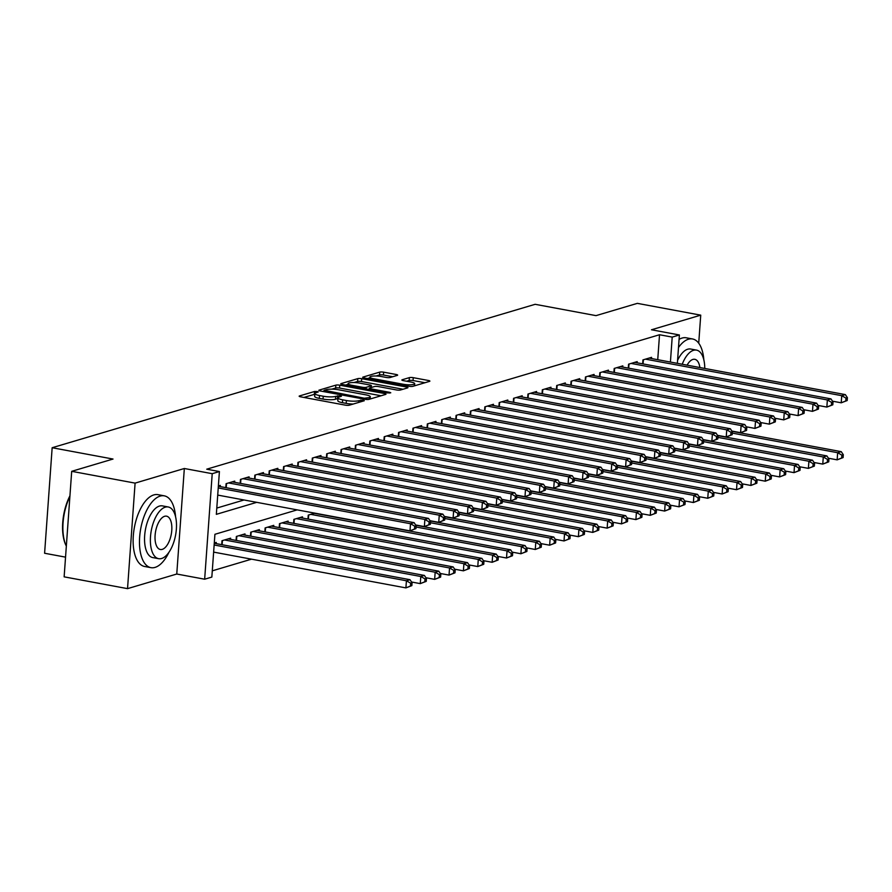 <?xml version="1.0" encoding="UTF-8"?>
<svg xmlns="http://www.w3.org/2000/svg" width="892" height="892" viewBox="0 0 892 892"><rect width="100%" height="100%" fill="white"/><g stroke="black" fill="none" stroke-linecap="round" stroke-linejoin="round"><path stroke-width="1.34" d="M317.24 391.51L314.519 391.488L299.522 395.937A2.866 0.591 4.1 0 0 299.154 396.193A2.866 0.591 4.1 0 0 300.604 396.817L345.405 405.158A2.866 0.591 4.1 0 0 349.307 405.202L364.293 400.742L363.546 400.129L358.874 400.675A9.176 1.895 4.1 0 1 346.397 400.53L342.662 399.839A9.176 1.895 4.1 0 1 338.023 397.843A9.176 1.895 4.1 0 1 339.205 397.018L341.413 396.26L340.398 395.825L335.727 396.371A9.176 1.895 4.1 0 1 323.238 396.226L319.514 395.535A9.176 1.895 4.1 0 1 314.865 393.528A9.176 1.895 4.1 0 1 316.058 392.703L318.254 391.945L317.24 391.51M314.82 394.242L303.893 397.431M337.968 398.557L335.515 399.215L335.727 396.371M397.286 375.376A2.866 0.591 4.1 0 0 397.654 375.119A2.866 0.591 4.1 0 0 396.204 374.495L383.638 372.165A2.866 0.591 4.1 0 0 379.736 372.12L363.089 377.06A2.866 0.591 4.1 0 0 362.709 377.316A2.866 0.591 4.1 0 0 364.17 377.94L408.971 386.281A2.866 0.591 4.1 0 0 412.873 386.325L429.52 381.375A2.866 0.591 4.1 0 0 429.888 381.118A2.866 0.591 4.1 0 0 428.439 380.494L413.252 377.673A2.866 0.591 4.1 0 0 409.361 377.628L402.236 379.747A2.866 0.591 4.1 0 0 401.857 380.003A2.866 0.591 4.1 0 0 403.307 380.628L410.844 382.021A7.671 1.583 4.1 0 1 414.713 383.694A7.671 1.583 4.1 0 1 403.296 384.262L373.793 378.777A7.671 1.583 4.1 0 1 369.912 377.115A7.671 1.583 4.1 0 1 381.341 376.535L386.258 377.45A2.866 0.591 4.1 0 0 390.161 377.494L397.286 375.376M657.738 359.699L659.523 334.745L672.2 337.098L679.392 334.968L677.362 363.356M71.694 471.322L135.093 483.118L127.534 588.642L64.135 576.845L71.694 471.322L113.028 459.046L52.16 447.728L535.144 304.306L596.012 315.634L637.334 303.358L700.733 315.155L651.494 329.772L679.392 334.968M127.534 588.642L176.761 574.024L184.332 468.501L135.093 483.118M184.332 468.501L212.218 473.685L219.41 471.556L216.343 514.338L256.74 502.341M659.523 334.745L206.732 469.192L219.41 471.556M339.752 385.188A2.866 0.591 4.1 0 0 335.86 385.143L319.202 390.094A2.866 0.591 4.1 0 0 318.834 390.35A2.866 0.591 4.1 0 0 320.284 390.975L365.084 399.304A2.866 0.591 4.1 0 0 368.987 399.348L385.634 394.409A2.866 0.591 4.1 0 0 386.013 394.152A2.866 0.591 4.1 0 0 384.563 393.528L339.752 385.188L339.551 388.042A2.866 0.591 4.1 0 0 335.648 387.998L331.757 389.157M341.145 383.571L357.792 378.632A2.866 0.591 4.1 0 1 361.695 378.676L406.496 387.017A2.866 0.591 4.1 0 1 407.945 387.641A2.866 0.591 4.1 0 1 407.577 387.897L400.452 390.005A2.866 0.591 4.1 0 1 396.55 389.96L378.386 386.582A2.866 0.591 4.1 0 0 374.484 386.537L369.756 387.942A2.866 0.591 4.1 0 0 369.388 388.198A2.866 0.591 4.1 0 0 370.838 388.823L389.748 392.346L390.763 392.781L387.775 392.937L342.227 384.452A2.866 0.591 4.1 0 1 340.777 383.828A2.866 0.591 4.1 0 1 341.145 383.571L341.101 384.14M698.726 343.197L700.733 315.155M220.257 486.586L220.335 485.393L218.373 485.973M234.629 482.316L234.719 481.123L226.089 483.687L225.81 487.623M249.002 478.056L249.091 476.852L240.461 479.417L240.182 483.353M263.374 473.786L263.463 472.582L254.844 475.146L254.555 479.082M277.758 469.515L277.836 468.322L269.217 470.876L268.927 474.823M292.13 465.245L292.208 464.052L283.589 466.605L283.31 470.552M306.502 460.974L306.592 459.781L297.961 462.346L297.683 466.282M320.875 456.715L320.964 455.511L312.334 458.075L312.055 462.011M335.247 452.445L335.336 451.24L326.706 453.805L326.427 457.741M349.619 448.174L349.709 446.97L341.09 449.535L340.8 453.47M364.003 443.904L364.081 442.711L355.462 445.264L355.183 449.211M378.375 439.633L378.464 438.44L369.834 440.994L369.556 444.941M392.748 435.374L392.837 434.17L384.207 436.734L383.928 440.67M407.12 431.104L407.209 429.899L398.579 432.464L398.3 436.4M421.492 426.833L421.582 425.629L412.963 428.193L412.673 432.129M435.876 422.563L435.954 421.37L427.335 423.923L427.056 427.87M450.248 418.292L450.337 417.099L441.707 419.653L441.428 423.6M464.62 414.022L464.71 412.829L456.08 415.393L455.801 419.329M478.993 409.762L479.082 408.558L470.452 411.123L470.173 415.059M493.365 405.492L493.454 404.288L484.835 406.852L484.546 410.788M507.749 401.222L507.827 400.017L499.208 402.582L498.918 406.518M522.121 396.951L522.21 395.758L513.58 398.311L513.301 402.259M536.493 392.681L536.583 391.488L527.952 394.052L527.674 397.988M550.866 388.421L550.955 387.217L542.325 389.782L542.046 393.718M565.238 384.151L565.327 382.947L556.708 385.511L556.418 389.447M579.622 379.88L579.7 378.676L571.081 381.241L570.791 385.177M593.994 375.61L594.072 374.417L585.453 376.97L585.174 380.917M608.366 371.34L608.456 370.147L599.825 372.7L599.547 376.647M622.739 367.069L622.828 365.876L614.198 368.441L613.919 372.377M637.111 362.81L637.2 361.606L628.581 364.17L628.291 368.106M216.789 508.072L244.062 499.977M642.664 363.836L642.954 359.9L651.573 357.335L651.494 358.539M212.296 570.824L251.522 559.173M216.165 543.629L216.254 542.425L214.281 543.016M221.718 544.666L221.996 540.719L230.627 538.166L230.537 539.359M236.09 540.396L236.38 536.449L244.999 533.895L244.91 535.088M250.462 536.125L250.752 532.189L259.371 529.625L259.293 530.829M264.846 531.855L265.125 527.919L273.755 525.355L273.666 526.559M279.218 527.585L279.497 523.649L288.127 521.084L288.038 522.288M293.591 523.325L293.869 519.378L302.5 516.825L302.41 518.018M307.963 519.055L308.253 515.108L314.843 513.156M52.16 447.728L44.6 553.252L65.551 557.143M297.192 509.867L214.916 534.297L211.839 577.079L204.658 579.209L212.218 473.685M176.761 574.024L204.658 579.209M670.416 362.063L672.2 337.098M314.865 393.528L314.664 396.382A9.176 1.895 4.1 0 0 319.303 398.378L319.514 395.535M335.515 399.215A9.176 1.895 4.1 0 1 323.038 399.081L319.303 398.378M338.023 397.843L337.812 400.698A9.176 1.895 4.1 0 0 342.45 402.693L342.662 399.839M353.199 404.043A9.176 1.895 4.1 0 1 346.185 403.385L342.45 402.693M381.062 395.769L339.551 388.042M324.242 390.272L364.326 398.211L369.098 397.631A9.176 1.895 4.1 0 0 370.292 396.806A9.176 1.895 4.1 0 0 365.653 394.81L338.77 389.815A9.176 1.895 4.1 0 0 326.294 389.67L324.242 390.272M345.516 385.065L348.047 384.318M354.046 382.534L357.592 381.486L357.792 378.632M403.006 389.247L361.494 381.531A2.866 0.591 4.1 0 0 357.592 381.486M359.532 383.081A7.671 1.583 4.1 0 0 348.103 383.649A7.671 1.583 4.1 0 0 351.983 385.322L362.375 387.251A2.866 0.591 4.1 0 0 366.266 387.295L370.994 385.89A2.866 0.591 4.1 0 0 371.373 385.634A2.866 0.591 4.1 0 0 369.924 385.01L359.532 383.081M369.31 389.18L368.664 389.38M424.949 382.735L413.052 380.527A2.866 0.591 4.1 0 0 409.149 380.483L406.596 381.241M392.714 376.736L383.426 375.008A2.866 0.591 4.1 0 0 379.535 374.963L376.056 376M369.868 377.84L367.459 378.554M411.87 585.62L412.071 582.777L410.643 583.201L410.432 586.055L411.87 585.62L405.905 587.895L406.418 580.77L410.008 579.7L214.27 543.273M213.634 552.115L405.905 587.895L410.432 586.055M214.147 544.99L406.418 580.77L410.643 583.201M410.008 579.7L412.071 582.777M415.962 528.588L416.163 525.734L414.724 526.157L414.524 529.012L415.962 528.588L409.997 530.863L410.51 523.727L218.228 487.946M414.724 526.157L410.51 523.727L414.1 522.656L218.35 486.24M414.524 529.012L409.997 530.863L217.726 495.082M416.163 525.734L414.1 522.656M66.186 545.804A35.647 16.747 -79.5 0 1 65.975 545.391A35.647 16.747 -79.5 0 1 69.944 495.807M69.888 496.532A36.527 17.16 100.5 0 0 66.331 546.127L65.975 545.391M175.579 516.736A36.527 17.16 100.5 0 0 164.284 495.84A36.527 17.16 100.5 0 0 160.159 496.097A36.527 17.16 100.5 0 0 140.066 532.847A36.527 17.16 100.5 0 0 150.926 567.658A36.527 17.16 100.5 0 0 155.052 567.39A36.527 17.16 100.5 0 0 168.978 552.215M164.284 495.84L157.951 494.659A36.527 17.16 100.5 0 0 153.825 494.915A36.527 17.16 100.5 0 0 133.722 531.677A36.527 17.16 100.5 0 0 144.582 566.476L150.926 567.658M158.631 558.682L152.8 557.6A26.303 12.354 -79.5 0 1 144.972 532.546A26.303 12.354 -79.5 0 1 159.445 506.076A26.303 12.354 -79.5 0 1 162.422 505.887L168.254 506.979A26.303 12.354 100.5 0 0 165.276 507.169A26.303 12.354 100.5 0 0 150.804 533.628A26.303 12.354 100.5 0 0 158.631 558.682A26.303 12.354 100.5 0 0 161.597 558.503A26.303 12.354 100.5 0 0 176.07 532.033A26.303 12.354 100.5 0 0 168.254 506.979M162.255 549.372A16.948 7.961 100.5 0 0 171.576 532.323A16.948 7.961 100.5 0 0 166.536 516.167A16.948 7.961 100.5 0 0 164.63 516.29A16.948 7.961 100.5 0 0 155.297 533.349A16.948 7.961 100.5 0 0 160.337 549.494A16.948 7.961 100.5 0 0 162.255 549.372M703.844 359.877A36.527 17.16 100.5 0 0 692.549 338.971A36.527 17.16 100.5 0 0 688.423 339.228A36.527 17.16 100.5 0 0 678.489 347.512M692.549 338.971L686.216 337.789A36.527 17.16 100.5 0 0 682.09 338.057A36.527 17.16 100.5 0 0 679.068 339.428M677.574 360.379A26.303 12.354 -79.5 0 1 687.71 349.218A26.303 12.354 -79.5 0 1 690.676 349.028L696.518 350.11A26.303 12.354 100.5 0 0 693.541 350.3A26.303 12.354 100.5 0 0 682.213 364.259M699.886 367.549A16.948 7.961 100.5 0 0 694.801 359.309A16.948 7.961 100.5 0 0 692.883 359.431A16.948 7.961 100.5 0 0 687.096 365.163M704.769 368.452A26.303 12.354 100.5 0 0 696.518 350.11M426.242 581.361L426.454 578.507L425.016 578.93L424.804 581.785L426.242 581.361L420.277 583.624L420.79 576.5L424.38 575.429L228.107 538.913M411.558 582.008L420.277 583.624L424.804 581.785M224.516 539.972L420.79 576.5L425.016 578.93M424.38 575.429L426.454 578.507M440.626 577.091L440.826 574.236L439.388 574.66L439.187 577.514L440.626 577.091L434.66 579.365L435.162 572.229L438.764 571.159L242.49 534.643M425.93 577.737L434.66 579.365L439.187 577.514M238.889 535.702L435.162 572.229L439.388 574.66M438.764 571.159L440.826 574.236M454.998 572.82L455.199 569.966L453.76 570.389L453.56 573.244L454.998 572.82L449.033 575.095L449.546 567.959L453.136 566.899L256.863 530.372M440.313 573.467L449.033 575.095L453.56 573.244M253.261 531.442L449.546 567.959L453.76 570.389M453.136 566.899L455.199 569.966M469.37 568.55L469.571 565.695L468.133 566.13L467.932 568.973L469.37 568.55L463.405 570.824L463.918 563.688L467.508 562.629L271.235 526.102M454.686 569.196L463.405 570.824L467.932 568.973M267.645 527.172L463.918 563.688L468.133 566.13M467.508 562.629L469.571 565.695M430.334 524.318L430.535 521.463L429.097 521.887L428.896 524.741L430.334 524.318L424.369 526.592L424.882 519.456L228.608 482.94M429.097 521.887L424.882 519.456L428.472 518.397L232.199 481.87M428.896 524.741L424.369 526.592L415.65 524.964M430.535 521.463L428.472 518.397M444.707 520.047L444.918 517.193L443.48 517.628L443.268 520.471L444.707 520.047L438.741 522.322L439.254 515.186L242.981 478.67M443.48 517.628L439.254 515.186L442.845 514.126L246.571 477.599M443.268 520.471L438.741 522.322L430.022 520.694M444.918 517.193L442.845 514.126M459.079 515.777L459.291 512.922L457.852 513.357L457.641 516.212L459.079 515.777L453.114 518.051L453.627 510.926L257.353 474.399M457.852 513.357L453.627 510.926L457.228 509.856L260.943 473.329M457.641 516.212L453.114 518.051L444.394 516.435M459.291 512.922L457.228 509.856M473.462 511.506L473.663 508.663L472.225 509.087L472.024 511.941L473.462 511.506L467.497 513.781L467.999 506.656L271.726 470.129M472.225 509.087L467.999 506.656L471.6 505.586L275.327 469.058M472.024 511.941L467.497 513.781L458.778 512.164M473.663 508.663L471.6 505.586M483.743 564.279L483.943 561.425L482.516 561.86L482.304 564.714L483.743 564.279L477.777 566.554L478.29 559.429L481.881 558.359L285.607 521.831M469.058 564.937L477.777 566.554L482.304 564.714M282.017 522.902L478.29 559.429L482.516 561.86M481.881 558.359L483.943 561.425M487.835 507.247L488.035 504.393L486.597 504.816L486.396 507.671L487.835 507.247L481.87 509.51L482.382 502.386L286.109 465.858M486.597 504.816L482.382 502.386L485.973 501.315L289.699 464.799M486.396 507.671L481.87 509.51L473.15 507.894M488.035 504.393L485.973 501.315M498.115 560.009L498.327 557.165L496.889 557.589L496.677 560.444L498.115 560.009L492.15 562.283L492.663 555.159L496.253 554.088L299.98 517.572M483.431 560.667L492.15 562.283L496.677 560.444M296.389 518.631L492.663 555.159L496.889 557.589M496.253 554.088L498.327 557.165M502.207 502.977L502.408 500.122L500.969 500.546L500.769 503.4L502.207 502.977L496.242 505.251L496.755 498.115L300.481 461.599M500.969 500.546L496.755 498.115L500.345 497.045L304.072 460.528M500.769 503.4L496.242 505.251L487.523 503.623M502.408 500.122L500.345 497.045M512.499 555.749L512.699 552.895L511.261 553.319L511.06 556.173L512.499 555.749L506.522 558.013L507.035 550.888L510.637 549.818L314.352 513.301M497.803 556.396L506.522 558.013L511.06 556.173M310.762 514.361L507.035 550.888L511.261 553.319M510.637 549.818L512.699 552.895M516.58 498.706L516.791 495.852L515.353 496.275L515.141 499.13L516.58 498.706L510.614 500.981L511.127 493.845L314.854 457.328M515.353 496.275L511.127 493.845L514.717 492.785L318.444 456.258M515.141 499.13L510.614 500.981L501.895 499.353M516.791 495.852L514.717 492.785M526.871 551.479L527.072 548.625L525.633 549.048L525.433 551.903L526.871 551.479L520.906 553.754L521.419 546.618L525.009 545.547L415.828 525.232M512.186 552.126L520.906 553.754L525.433 551.903M416.073 527.016L521.419 546.618L525.633 549.048M525.009 545.547L527.072 548.625M530.952 494.436L531.164 491.581L529.725 492.016L529.514 494.859L530.952 494.436L524.987 496.71L525.5 489.585L329.226 453.058M529.725 492.016L525.5 489.585L529.101 488.515L332.816 451.988M529.514 494.859L524.987 496.71L516.267 495.082M531.164 491.581L529.101 488.515M541.243 547.209L541.444 544.354L540.006 544.789L539.805 547.632L541.243 547.209L535.278 549.483L535.791 542.347L539.381 541.288L430.2 520.973M526.559 547.855L535.278 549.483L539.805 547.632M430.446 522.745L535.791 542.347L540.006 544.789M539.381 541.288L541.444 544.354M545.335 490.165L545.536 487.322L544.098 487.746L543.897 490.6L545.335 490.165L539.37 492.44L539.872 485.315L343.598 448.788M544.098 487.746L539.872 485.315L543.473 484.245L347.2 447.717M543.897 490.6L539.37 492.44L530.651 490.823M545.536 487.322L543.473 484.245M555.616 542.938L555.816 540.084L554.389 540.519L554.177 543.362L555.616 542.938L549.65 545.213L550.163 538.088L553.754 537.017L444.584 516.702M540.931 543.585L549.65 545.213L554.177 543.362M444.818 518.486L550.163 538.088L554.389 540.519M553.754 537.017L555.816 540.084M559.708 485.906L559.908 483.051L558.47 483.475L558.269 486.33L559.708 485.906L553.742 488.169L554.255 481.044L357.971 444.517M558.47 483.475L554.255 481.044L557.846 479.974L361.572 443.458M558.269 486.33L553.742 488.169L545.023 486.553M559.908 483.051L557.846 479.974M569.988 538.668L570.2 535.824L568.762 536.248L568.55 539.102L569.988 538.668L564.023 540.942L564.536 533.817L568.126 532.747L458.956 512.432M555.303 539.326L564.023 540.942L568.55 539.102M459.19 514.216L564.536 533.817L568.762 536.248M568.126 532.747L570.2 535.824M574.08 481.635L574.281 478.781L572.842 479.205L572.642 482.059L574.08 481.635L568.115 483.91L568.628 476.774L372.354 440.247M572.842 479.205L568.628 476.774L572.218 475.704L375.945 439.187M572.642 482.059L568.115 483.91L559.395 482.282M574.281 478.781L572.218 475.704M584.36 534.408L584.572 531.554L583.134 531.978L582.933 534.832L584.36 534.408L578.395 536.672L578.908 529.547L582.509 528.477L473.329 508.161M569.676 535.055L578.395 536.672L582.933 534.832M473.574 509.945L578.908 529.547L583.134 531.978M582.509 528.477L584.572 531.554M588.452 477.365L588.664 474.511L587.226 474.934L587.014 477.789L588.452 477.365L582.487 479.64L583 472.504L386.727 435.987M587.226 474.934L583 472.504L586.59 471.444L390.317 434.917M587.014 477.789L582.487 479.64L573.768 478.012M588.664 474.511L586.59 471.444M602.825 473.094L603.037 470.24L601.598 470.675L601.386 473.518L602.825 473.094L596.859 475.369L597.372 468.233L401.099 431.717M601.598 470.675L597.372 468.233L600.963 467.174L404.689 430.646M601.386 473.518L596.859 475.369L588.14 473.741M603.037 470.24L600.963 467.174M617.208 468.824L617.409 465.97L615.971 466.404L615.77 469.259L617.208 468.824L611.243 471.099L611.745 463.974L415.471 427.446M615.971 466.404L611.745 463.974L615.346 462.903L419.073 426.376M615.77 469.259L611.243 471.099L602.513 469.482M617.409 465.97L615.346 462.903M598.744 530.138L598.945 527.284L597.506 527.707L597.306 530.562L598.744 530.138L592.779 532.413L593.28 525.277L596.882 524.206L487.701 503.891M584.059 530.785L592.779 532.413L597.306 530.562M487.946 505.675L593.28 525.277L597.506 527.707M596.882 524.206L598.945 527.284M613.116 525.867L613.317 523.013L611.879 523.437L611.678 526.291L613.116 525.867L607.151 528.142L607.664 521.006L611.254 519.947L502.073 499.632M598.432 526.514L607.151 528.142L611.678 526.291M502.319 501.404L607.664 521.006L611.879 523.437M611.254 519.947L613.317 523.013M627.489 521.597L627.689 518.743L626.251 519.177L626.05 522.021L627.489 521.597L621.523 523.872L622.036 516.736L625.626 515.676L516.457 495.361M612.804 522.244L621.523 523.872L626.05 522.021M516.691 497.134L622.036 516.736L626.251 519.177M625.626 515.676L627.689 518.743M631.581 464.554L631.781 461.71L630.343 462.134L630.142 464.988L631.581 464.554L625.615 466.828L626.128 459.703L429.844 423.176M630.343 462.134L626.128 459.703L629.719 458.633L433.445 422.117M630.142 464.988L625.615 466.828L616.896 465.211M631.781 461.71L629.719 458.633M641.861 517.327L642.073 514.483L640.634 514.907L640.423 517.761L641.861 517.327L635.896 519.601L636.409 512.476L639.999 511.406L530.829 491.091M627.176 517.984L635.896 519.601L640.423 517.761M531.063 492.875L636.409 512.476L640.634 514.907M639.999 511.406L642.073 514.483M645.953 460.294L646.154 457.44L644.715 457.864L644.515 460.718L645.953 460.294L639.988 462.558L640.501 455.433L444.227 418.905M644.715 457.864L640.501 455.433L644.091 454.363L447.817 417.846M644.515 460.718L639.988 462.558L631.268 460.941M646.154 457.44L644.091 454.363M656.233 513.056L656.445 510.213L655.007 510.637L654.806 513.491L656.233 513.056L650.268 515.331L650.781 508.206L654.382 507.135L545.202 486.82M641.549 513.714L650.268 515.331L654.806 513.491M545.447 488.604L650.781 508.206L655.007 510.637M654.382 507.135L656.445 510.213M660.325 456.024L660.526 453.169L659.099 453.593L658.887 456.448L660.325 456.024L654.36 458.298L654.873 451.162L458.6 414.646M659.099 453.593L654.873 451.162L658.463 450.092L462.19 413.576M658.887 456.448L654.36 458.298L645.641 456.671M660.526 453.169L658.463 450.092M670.617 508.797L670.817 505.942L669.379 506.366L669.178 509.22L670.617 508.797L664.652 511.06L665.153 503.935L668.755 502.865L559.574 482.55M655.932 509.443L664.652 511.06L669.178 509.22M559.819 484.334L665.153 503.935L669.379 506.366M668.755 502.865L670.817 505.942M674.698 451.753L674.909 448.899L673.471 449.334L673.259 452.177L674.698 451.753L668.732 454.028L669.245 446.892L472.972 410.376M673.471 449.334L669.245 446.892L672.836 445.833L476.562 409.305M673.259 452.177L668.732 454.028L660.013 452.4M674.909 448.899L672.836 445.833M684.989 504.526L685.19 501.672L683.751 502.096L683.551 504.95L684.989 504.526L679.024 506.801L679.537 499.665L683.127 498.595L573.946 478.279M670.305 505.173L679.024 506.801L683.551 504.95M574.192 480.063L679.537 499.665L683.751 502.096M683.127 498.595L685.19 501.672M689.081 447.483L689.282 444.629L687.843 445.063L687.643 447.907L689.081 447.483L683.116 449.758L683.618 442.633L487.344 406.105M687.843 445.063L683.618 442.633L687.219 441.562L490.946 405.035M687.643 447.907L683.116 449.758L674.385 448.13M689.282 444.629L687.219 441.562M699.361 500.256L699.562 497.401L698.124 497.836L697.923 500.68L699.361 500.256L693.396 502.53L693.909 495.394L697.499 494.335L588.33 474.02M684.677 500.903L693.396 502.53L697.923 500.68M588.564 475.793L693.909 495.394L698.124 497.836M697.499 494.335L699.562 497.401M703.453 443.212L703.654 440.369L702.216 440.793L702.015 443.647L703.453 443.212L697.488 445.487L698.001 438.362L501.717 401.835M702.216 440.793L698.001 438.362L701.591 437.292L505.318 400.764M702.015 443.647L697.488 445.487L688.769 443.87M703.654 440.369L701.591 437.292M713.734 495.985L713.946 493.131L712.507 493.566L712.295 496.409L713.734 495.985L707.769 498.26L708.281 491.135L711.872 490.065L602.702 469.75M699.049 496.643L707.769 498.26L712.295 496.409M602.936 471.533L708.281 491.135L712.507 493.566M711.872 490.065L713.946 493.131M717.826 438.953L718.027 436.099L716.588 436.522L716.388 439.377L717.826 438.953L711.861 441.217L712.373 434.092L516.1 397.564M716.588 436.522L712.373 434.092L715.964 433.021L519.69 396.505M716.388 439.377L711.861 441.217L703.141 439.6M718.027 436.099L715.964 433.021M728.106 491.715L728.318 488.872L726.88 489.295L726.668 492.15L728.106 491.715L722.141 493.99L722.654 486.865L726.255 485.794L617.074 465.479M713.422 492.373L722.141 493.99L726.668 492.15M617.32 467.263L722.654 486.865L726.88 489.295M726.255 485.794L728.318 488.872M732.198 434.683L732.399 431.828L730.972 432.252L730.76 435.106L732.198 434.683L726.233 436.957L726.746 429.821L530.472 393.305M730.972 432.252L726.746 429.821L730.336 428.751L534.063 392.235M730.76 435.106L726.233 436.957L717.514 435.329M732.399 431.828L730.336 428.751M742.49 487.456L742.69 484.601L741.252 485.025L741.051 487.879L742.49 487.456L736.524 489.719L737.026 482.594L740.628 481.524L631.447 461.209M727.805 488.102L736.524 489.719L741.051 487.879M631.692 462.993L737.026 482.594L741.252 485.025M740.628 481.524L742.69 484.601M756.862 483.185L757.063 480.331L755.624 480.755L755.424 483.609L756.862 483.185L750.897 485.46L751.41 478.324L755 477.253L645.819 456.938M742.177 483.832L750.897 485.46L755.424 483.609M646.064 458.722L751.41 478.324L755.624 480.755M755 477.253L757.063 480.331M771.234 478.915L771.435 476.06L769.997 476.484L769.796 479.338L771.234 478.915L765.269 481.189L765.782 474.053L769.372 472.994L660.203 452.679M756.55 479.562L765.269 481.189L769.796 479.338M660.437 454.452L765.782 474.053L769.997 476.484M769.372 472.994L771.435 476.06M746.571 430.412L746.782 427.558L745.344 427.982L745.132 430.836L746.571 430.412L740.605 432.687L741.118 425.551L544.845 389.035M745.344 427.982L741.118 425.551L744.708 424.492L548.435 387.964M745.132 430.836L740.605 432.687L731.886 431.059M746.782 427.558L744.708 424.492M760.943 426.142L761.155 423.287L759.716 423.722L759.516 426.566L760.943 426.142L754.978 428.416L755.491 421.28L559.217 384.764M759.716 423.722L755.491 421.28L759.092 420.221L562.807 383.694M759.516 426.566L754.978 428.416L746.258 426.789M761.155 423.287L759.092 420.221M775.326 421.871L775.527 419.028L774.089 419.452L773.888 422.306L775.326 421.871L769.361 424.146L769.874 417.021L573.589 380.494M774.089 419.452L769.874 417.021L773.464 415.951L577.191 379.423M773.888 422.306L769.361 424.146L760.642 422.529M775.527 419.028L773.464 415.951M785.607 474.644L785.819 471.79L784.38 472.225L784.168 475.068L785.607 474.644L779.641 476.919L780.154 469.783L783.745 468.724L674.575 448.408M770.922 475.291L779.641 476.919L784.168 475.068M674.809 450.181L780.154 469.783L784.38 472.225M783.745 468.724L785.819 471.79M789.699 417.601L789.899 414.758L788.461 415.181L788.26 418.036L789.699 417.601L783.733 419.876L784.246 412.751L587.973 376.223M788.461 415.181L784.246 412.751L787.837 411.68L591.563 375.164M788.26 418.036L783.733 419.876L775.014 418.259M789.899 414.758L787.837 411.68M799.979 470.374L800.191 467.531L798.753 467.954L798.541 470.809L799.979 470.374L794.014 472.648L794.527 465.524L798.128 464.453L688.947 444.138M785.294 471.032L794.014 472.648L798.541 470.809M689.193 445.922L794.527 465.524L798.753 467.954M798.128 464.453L800.191 467.531M804.071 413.342L804.272 410.487L802.833 410.911L802.633 413.765L804.071 413.342L798.106 415.605L798.619 408.48L602.345 371.953M802.833 410.911L798.619 408.48L802.209 407.41L605.936 370.894M802.633 413.765L798.106 415.605L789.387 413.988M804.272 410.487L802.209 407.41M814.363 466.103L814.563 463.26L813.125 463.684L812.924 466.538L814.363 466.103L808.397 468.378L808.899 461.253L812.5 460.183L703.32 439.868M799.678 466.761L808.397 468.378L812.924 466.538M703.565 441.651L808.899 461.253L813.125 463.684M812.5 460.183L814.563 463.26M818.443 409.071L818.655 406.217L817.217 406.64L817.005 409.495L818.443 409.071L812.478 411.346L812.991 404.21L616.718 367.694M817.217 406.64L812.991 404.21L816.581 403.151L620.308 366.623M817.005 409.495L812.478 411.346L803.759 409.718M818.655 406.217L816.581 403.151M828.735 461.844L828.936 458.99L827.497 459.413L827.297 462.268L828.735 461.844L822.77 464.108L823.283 456.983L826.873 455.912L717.692 435.597M814.05 462.491L822.77 464.108L827.297 462.268M717.937 437.381L823.283 456.983L827.497 459.413M826.873 455.912L828.936 458.99M832.816 404.801L833.028 401.946L831.589 402.381L831.389 405.224L832.816 404.801L826.851 407.075L827.363 399.939L631.09 363.423M831.589 402.381L827.363 399.939L830.965 398.88L634.68 362.353M831.389 405.224L826.851 407.075L818.131 405.447M833.028 401.946L830.965 398.88M843.107 457.574L843.308 454.719L841.87 455.143L841.669 457.997L843.107 457.574L837.142 459.848L837.655 452.712L841.245 451.653L732.076 431.338M828.423 458.22L837.142 459.848L841.669 457.997M732.31 433.111L837.655 452.712L841.87 455.143M841.245 451.653L843.308 454.719M847.199 400.53L847.4 397.676L845.962 398.111L845.761 400.965L847.199 400.53L841.234 402.805L841.736 395.68L645.462 359.153M845.962 398.111L841.736 395.68L845.337 394.61L649.064 358.082M845.761 400.965L841.234 402.805L832.515 401.188M847.4 397.676L845.337 394.61M314.307 394.331L314.519 391.488M360.691 401.813L360.814 400.095M337.455 398.646L337.667 395.792M323.038 399.081L323.238 396.226M346.185 403.385L346.397 400.53M358.751 402.392L358.874 400.675M299.478 396.505L299.522 395.937M384.474 394.755L384.563 393.528M319.169 390.651L319.202 390.094M335.648 387.998L335.86 385.143M324.933 391.833L325 390.897M364.259 399.159L364.326 398.211M366.969 399.505L367.058 398.245M368.976 399.36L369.098 397.631M361.494 381.531L361.695 378.676M406.406 388.243L406.496 387.017M370.771 389.771L370.838 388.823M389.704 393.071L389.748 392.346M351.905 386.258L351.983 385.322M362.308 388.187L362.375 387.251M366.155 388.912L366.266 387.295M370.871 387.607L370.994 385.89M373.726 379.724L373.793 378.777M403.217 385.21L403.296 384.262M402.192 380.304L402.236 379.747M409.149 380.483L409.361 377.628M413.052 380.527L413.252 377.673M428.35 381.72L428.439 380.494M363.044 377.628L363.089 377.06M379.535 374.963L379.736 372.12M383.426 375.008L383.638 372.165M396.115 375.733L396.204 374.495M222.119 544.733L222.42 540.597M236.492 540.474L236.793 536.326M250.864 536.203L251.165 532.067M265.247 531.933L265.537 527.796M226.501 483.564L226.211 487.701M240.885 479.294L240.584 483.431M255.257 475.023L254.956 479.16M269.629 470.753L269.328 474.89M279.62 527.663L279.91 523.526M284.002 466.483L283.712 470.619M293.992 523.392L294.293 519.255M298.374 462.223L298.084 466.36M308.364 519.122L308.665 514.985M312.757 457.953L312.456 462.089M327.13 453.682L326.829 457.819M341.502 449.412L341.201 453.549M355.875 445.141L355.573 449.278M370.247 440.871L369.957 445.019M384.619 436.612L384.329 440.748M399.003 432.341L398.702 436.478M413.375 428.071L413.074 432.207M427.747 423.8L427.446 427.937M442.12 419.53L441.83 423.667M456.492 415.271L456.202 419.407M470.876 411L470.575 415.137M485.248 406.73L484.947 410.866M499.62 402.459L499.319 406.596M513.993 398.189L513.703 402.325M528.365 393.918L528.075 398.066M542.749 389.659L542.447 393.796M557.121 385.389L556.82 389.525M571.493 381.118L571.192 385.255M585.866 376.848L585.576 380.984M600.238 372.577L599.948 376.714M614.621 368.318L614.32 372.455M628.994 364.048L628.693 368.184M643.366 359.777L643.065 363.914M323.896 391.644L323.986 390.462M370.135 399.014L370.292 396.806M369.288 389.492L369.388 388.198M347.969 385.522L348.103 383.649M371.239 387.507L371.373 385.634M369.779 378.988L369.912 377.115M414.568 385.823L414.713 383.694"/></g></svg>
